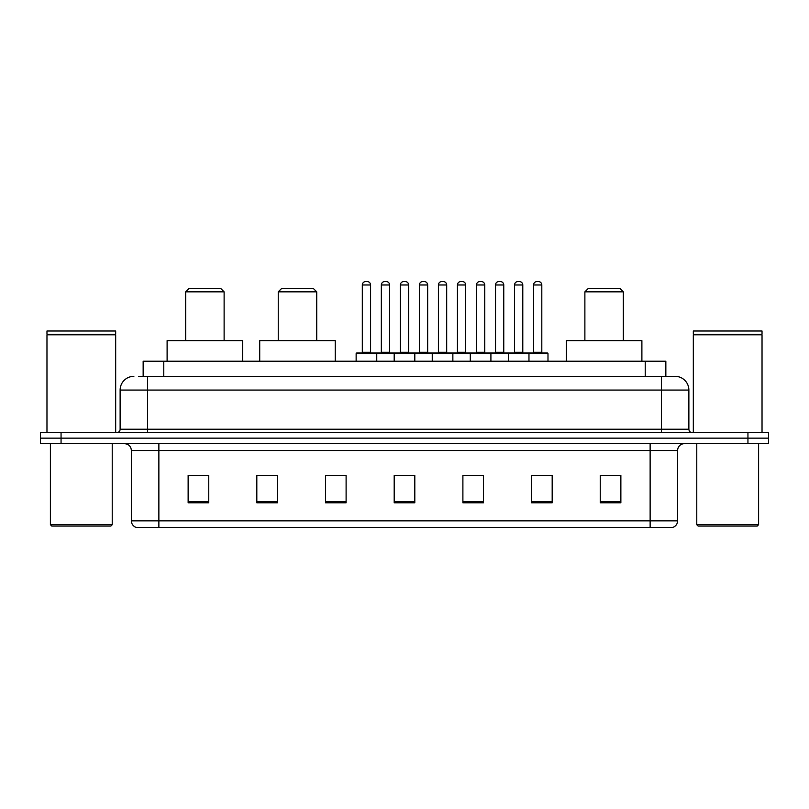<?xml version="1.0" encoding="UTF-8"?>
<svg xmlns="http://www.w3.org/2000/svg" width="809" height="809" viewBox="0 0 809 809"><rect width="100%" height="100%" fill="white"/><g stroke="black" fill="none" stroke-linecap="round" stroke-linejoin="round"><path stroke-width="1.21" d="M138.683 376.337L147.602 376.337L138.683 376.337L143.153 376.337L143.153 361.229L665.847 361.229L665.847 376.337M133.869 376.337A13.733 13.733 0 0 0 120.126 390.08L120.126 429.225A3.438 3.438 0 0 1 116.698 432.663M688.874 390.08L147.602 390.08L147.602 376.337L675.131 376.337A13.733 13.733 0 0 1 688.874 390.08L688.874 429.225C689.076 431.318 690.219 432.461 692.302 432.663M61.059 432.663L40.45 432.663L40.45 438.154L61.059 438.154L40.45 438.154L40.45 443.656L61.059 443.656L61.059 438.154L747.941 438.154L61.059 438.154L61.059 432.663L747.941 432.663L747.941 438.154L768.55 438.154L747.941 438.154L747.941 443.656L61.059 443.656M747.941 443.656L768.55 443.656L768.55 432.663L747.941 432.663M674.928 376.337L670.317 376.337M677.608 520.854C677.416 524.151 675.768 526.346 672.663 527.448L650.133 527.448L650.133 520.854L677.608 520.854L677.608 450.522A6.866 6.866 0 0 1 684.475 443.656M650.133 527.448L136.337 527.448A6.866 6.866 0 0 1 131.392 520.854L131.392 450.522C130.987 446.346 128.702 444.06 124.525 443.656M620.867 502.793L620.867 475.318L600.258 475.318L600.258 502.793L620.867 502.793M552.183 502.793L552.183 475.318L531.574 475.318L531.574 502.793L552.183 502.793M483.489 502.793L483.489 475.318L462.89 475.318L462.89 502.793L483.489 502.793M208.742 502.793L208.742 475.318L188.133 475.318L188.133 502.793L208.742 502.793M277.426 502.793L277.426 475.318L256.817 475.318L256.817 502.793L277.426 502.793M346.11 502.793L346.11 475.318L325.511 475.318L325.511 502.793L346.11 502.793M414.805 502.793L414.805 475.318L394.195 475.318L394.195 502.793L414.805 502.793M637.634 527.448L158.867 527.448L158.867 520.854L650.133 520.854L650.133 450.522L131.392 450.522M532.534 475.459L542.839 475.459M346.11 475.318L325.511 475.459L346.11 475.318M272.754 475.459L277.426 475.459M475.459 475.459L466.732 475.459M399.353 475.459L409.647 475.459M208.742 475.459L188.133 475.459M483.489 475.459L462.89 475.459M620.867 475.459L600.258 475.459M110.853 526.083L51.786 526.083L50.411 524.707L112.229 524.707L110.853 526.083M50.411 443.656L50.411 524.707M112.229 443.656L112.229 524.707M46.973 334.784L115.667 334.784L46.973 334.784L46.973 432.663M115.667 334.784L115.667 432.663M115.323 334.441L47.316 334.441M115.667 334.097L115.667 331.002L46.973 331.002L46.973 334.097M185.655 291.847L224.123 291.847L220.685 288.419L189.094 288.419L185.655 291.847L185.655 340.619M224.123 291.847L224.123 340.619M242.67 361.229L242.67 340.619L167.109 340.619L167.109 361.229M278.245 291.847L316.713 291.847L313.285 288.419L281.684 288.419L278.245 291.847L278.245 340.619M316.713 291.847L316.713 340.619M335.26 361.229L335.26 340.619L259.709 340.619L259.709 361.229M584.877 291.847L623.345 291.847L619.906 288.419L588.315 288.419L584.877 291.847L584.877 340.619M623.345 291.847L623.345 340.619M641.891 361.229L641.891 340.619L566.33 340.619L566.33 361.229M757.214 526.083L698.147 526.083L696.771 524.707L758.589 524.707L757.214 526.083M696.771 443.656L696.771 524.707M758.589 443.656L758.589 524.707M693.333 334.784L762.027 334.784L693.333 334.784L693.333 432.663M762.027 334.784L762.027 432.663M761.684 334.441L693.677 334.441M762.027 334.097L762.027 331.002L693.333 331.002L693.333 334.097M528.075 352.987L547.309 352.987A0.688 0.688 0 0 1 547.986 353.675L356.142 353.675A0.688 0.688 0 0 1 356.83 352.987L376.064 352.987A0.688 0.688 0 0 1 376.751 353.675L376.751 361.229M370.573 284.98L362.321 284.98A3.438 3.438 0 0 1 365.759 281.552L367.134 281.552A3.438 3.438 0 0 1 370.573 284.98L370.573 352.299A0.688 0.688 0 0 0 371.25 352.987M362.321 284.98L362.321 352.299A0.688 0.688 0 0 1 361.643 352.987M356.142 353.675L356.142 361.229M394.195 361.229L394.195 353.675A0.688 0.688 0 0 1 394.883 352.987L414.117 352.987A0.688 0.688 0 0 1 414.805 353.675L414.805 361.229M408.626 284.98L400.374 284.98A3.438 3.438 0 0 1 403.812 281.552L405.188 281.552A3.438 3.438 0 0 1 408.626 284.98L408.626 352.299A0.688 0.688 0 0 0 409.303 352.987M400.374 284.98L400.374 352.299A0.688 0.688 0 0 1 399.697 352.987M432.249 361.229L432.249 353.675A0.688 0.688 0 0 1 432.936 352.987L452.17 352.987A0.688 0.688 0 0 1 452.858 353.675L452.858 361.229M446.679 284.98L438.427 284.98A3.438 3.438 0 0 1 441.866 281.552L443.241 281.552A3.438 3.438 0 0 1 446.679 284.98L446.679 352.299A0.688 0.688 0 0 0 447.357 352.987M438.427 284.98L438.427 352.299A0.688 0.688 0 0 1 437.75 352.987M470.302 361.229L470.302 353.675A0.688 0.688 0 0 1 470.99 352.987L490.224 352.987A0.688 0.688 0 0 1 490.911 353.675L490.911 361.229M484.733 284.98L476.481 284.98A3.438 3.438 0 0 1 479.919 281.552L481.294 281.552A3.438 3.438 0 0 1 484.733 284.98L484.733 352.299A0.688 0.688 0 0 0 485.42 352.987M476.481 284.98L476.481 352.299A0.688 0.688 0 0 1 475.803 352.987M508.355 361.229L508.355 353.675A0.688 0.688 0 0 1 509.043 352.987L528.277 352.987A0.688 0.688 0 0 1 528.965 353.675L528.965 361.229M522.786 284.98L514.544 284.98A3.438 3.438 0 0 1 517.972 281.552L519.348 281.552A3.438 3.438 0 0 1 522.786 284.98L522.786 352.299A0.688 0.688 0 0 0 523.474 352.987M514.544 284.98L514.544 352.299A0.688 0.688 0 0 1 513.857 352.987M395.773 353.675A0.688 0.688 0 0 0 395.085 352.987L375.861 352.987M381.352 284.98A3.438 3.438 0 0 1 384.791 281.552L386.156 281.552A3.438 3.438 0 0 1 389.594 284.98L381.352 284.98L381.352 352.299A0.688 0.688 0 0 1 380.665 352.987M389.594 284.98L389.594 352.299A0.688 0.688 0 0 0 390.282 352.987M433.826 353.675A0.688 0.688 0 0 0 433.139 352.987L413.915 352.987M419.406 284.98A3.438 3.438 0 0 1 422.844 281.552L424.209 281.552A3.438 3.438 0 0 1 427.648 284.98L419.406 284.98L419.406 352.299A0.688 0.688 0 0 1 418.718 352.987M427.648 284.98L427.648 352.299A0.688 0.688 0 0 0 428.335 352.987M471.88 353.675A0.688 0.688 0 0 0 471.192 352.987L451.968 352.987M457.459 284.98A3.438 3.438 0 0 1 460.897 281.552L462.263 281.552A3.438 3.438 0 0 1 465.701 284.98L457.459 284.98L457.459 352.299A0.688 0.688 0 0 1 456.772 352.987M465.701 284.98L465.701 352.299A0.688 0.688 0 0 0 466.388 352.987M509.933 353.675A0.688 0.688 0 0 0 509.245 352.987L490.021 352.987M495.512 284.98A3.438 3.438 0 0 1 498.951 281.552L500.316 281.552A3.438 3.438 0 0 1 503.754 284.98L495.512 284.98L495.512 352.299A0.688 0.688 0 0 1 494.825 352.987M503.754 284.98L503.754 352.299A0.688 0.688 0 0 0 504.442 352.987M533.566 284.98A3.438 3.438 0 0 1 537.004 281.552L538.369 281.552A3.438 3.438 0 0 1 541.808 284.98L533.566 284.98L533.566 352.299A0.688 0.688 0 0 1 532.878 352.987M541.808 284.98L541.808 352.299A0.688 0.688 0 0 0 542.495 352.987M547.986 353.675L547.986 361.229M163.762 376.337L163.762 361.229M645.238 376.337L645.238 361.229M147.602 432.663L147.602 390.08L120.126 390.08M120.126 429.225L688.874 429.225M661.398 376.337L661.398 432.663M650.133 443.656L650.133 450.522L677.608 450.522M131.392 520.854L158.867 520.854L158.867 443.656M414.805 501.843L394.195 501.843M346.11 501.843L325.511 501.843M277.426 501.843L256.817 501.843M208.742 501.843L188.133 501.843M483.489 501.843L462.89 501.843M552.183 501.843L531.574 501.843M620.867 501.843L600.258 501.843M362.321 352.299L370.573 352.299M400.374 352.299L408.626 352.299M438.427 352.299L446.679 352.299M476.481 352.299L484.733 352.299M514.544 352.299L522.786 352.299M381.352 352.299L389.594 352.299M419.406 352.299L427.648 352.299M457.459 352.299L465.701 352.299M495.512 352.299L503.754 352.299M533.566 352.299L541.808 352.299"/></g></svg>
